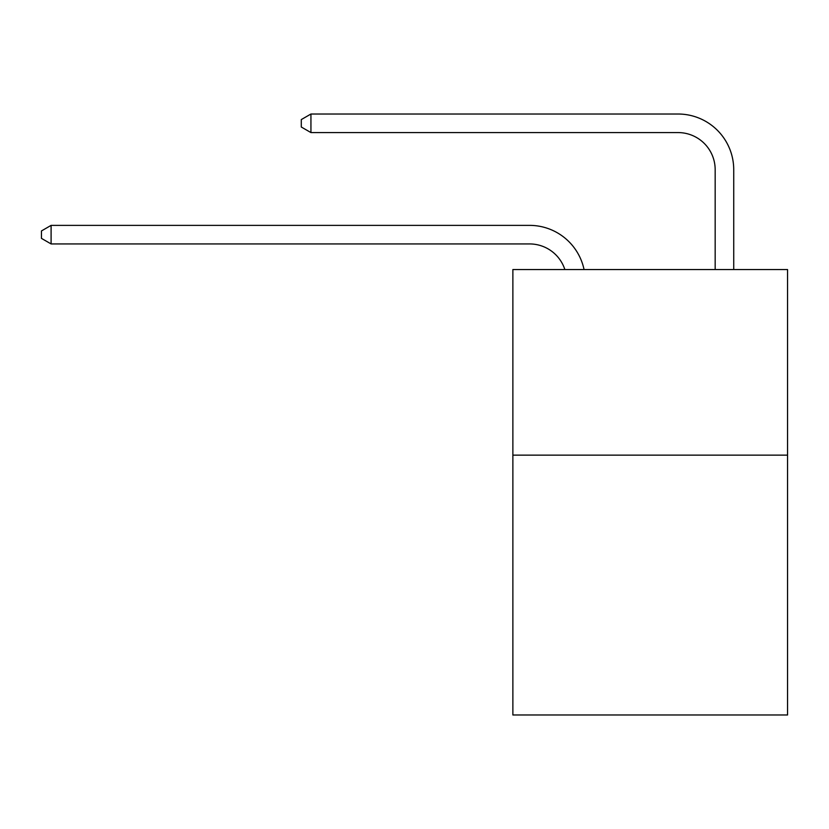 <?xml version="1.0" encoding="UTF-8"?>
<svg xmlns="http://www.w3.org/2000/svg" width="829" height="829" viewBox="0 0 829 829"><rect width="100%" height="100%" fill="white"/><g stroke="black" fill="none" stroke-linecap="round" stroke-linejoin="round"><path stroke-width="1.24" d="M787.55 455.142L787.55 714.981L512.871 714.981L512.871 269.549L787.55 269.549L787.55 455.142L512.871 455.142M564.86 269.549A37.118 37.118 -7.1 0 0 529.565 243.933L51.097 243.933L51.097 225.374L529.565 225.374A55.678 55.678 172.9 0 1 584.051 269.549M715.168 269.549L715.168 169.696A37.118 37.118 22.7 0 0 678.049 132.578L310.937 132.578L301.29 127.013L301.29 119.583L310.937 114.019L678.049 114.019A55.678 55.678 19.8 0 1 733.727 169.696L733.727 269.549M715.168 169.696A37.118 37.118 -160.2 0 0 678.049 132.578A37.118 37.118 -160.2 0 1 715.168 169.696A37.118 37.118 -160.2 0 0 678.049 132.578A37.118 37.118 -160.2 0 1 715.168 169.696A37.118 37.118 -160.2 0 0 678.049 132.578A37.118 37.118 -160.2 0 1 715.168 169.696A37.118 37.118 -160.2 0 0 678.049 132.578A37.118 37.118 -160.2 0 1 715.168 169.696M51.097 243.933L41.45 238.369L41.45 230.949L51.097 225.374M310.937 114.019L310.937 132.578"/></g></svg>
